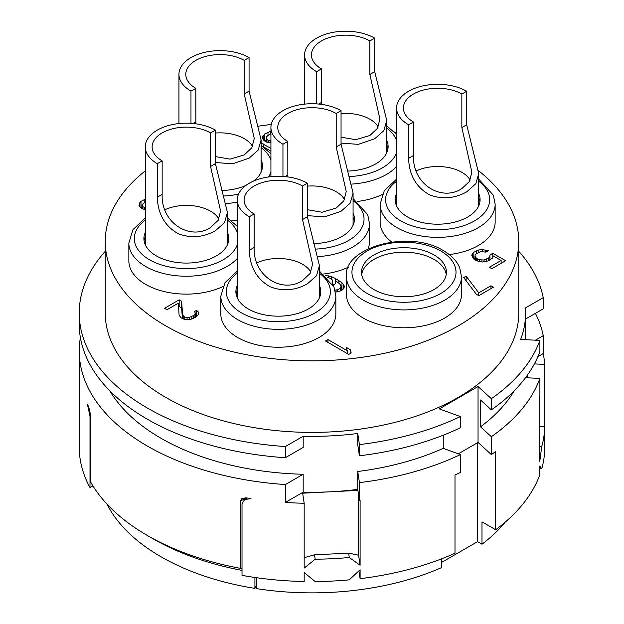 <?xml version="1.0" encoding="UTF-8"?>
<svg xmlns="http://www.w3.org/2000/svg" width="624" height="624" viewBox="0 0 624 624"><rect width="100%" height="100%" fill="white"/><g stroke="black" fill="none" stroke-linecap="round" stroke-linejoin="round"><path stroke-width="0.94" d="M441.332 562.575L477.555 541.655L481.993 544.222A213.595 123.318 180 0 0 505.19 522.148M441.332 558.925L441.332 567.692A213.595 123.318 180 0 1 256.714 588.666L256.714 577.73M359.424 482.617L359.424 500.503A232.768 134.386 0 0 0 360.103 500.417L360.103 565.258L349.284 557.482A232.768 134.386 180 0 1 315.182 559.205L304.177 568.09L304.177 503.248A232.768 134.386 180 0 1 285.363 502.437L303.186 492.149A213.595 123.318 0 0 0 330.619 491.782A213.595 123.318 0 0 0 357.739 489.395L357.739 471.502L359.424 482.617A232.768 134.386 0 0 0 460.372 454.592L460.372 472.485A232.768 134.386 0 0 1 454.997 474.973L454.997 553.231A232.768 134.386 180 0 1 360.103 578.674L358.917 570.859M458.297 453.835L478.046 442.439L491.353 454.592A232.768 134.386 0 0 0 495.659 451.495L495.659 529.753A232.768 134.386 180 0 0 539.744 474.965L539.744 466.019L541.765 468.718L539.744 468.616M535.4 340.189L543.239 335.665L543.239 353.558A232.768 134.386 180 0 1 544.635 364.416L544.635 426.668M544.768 427.432L544.744 426.668A232.768 134.386 180 0 1 541.765 446.355L539.744 461.549L539.744 396.708A232.768 134.386 0 0 0 539.885 396.318L539.885 378.425L525.533 377.707M514.207 390.78A213.595 123.318 180 0 1 480.527 426.816L491.353 436.706A232.768 134.386 0 0 0 539.885 378.425M491.353 436.706L491.353 454.592M544.768 427.417L544.744 449.03A232.768 134.386 180 0 1 541.765 468.718M92.937 485.909L90.004 487.601A232.768 134.386 180 0 1 79.232 447.19L79.232 351.047A232.768 134.386 0 0 0 285.363 484.552L285.363 502.437M90.004 487.601L90.004 416.052L87.368 404.157A232.768 134.386 0 0 0 88.733 406.934L90.566 414.82L90.566 481.9A232.768 134.386 180 0 0 147.404 535.509A232.768 134.386 180 0 0 240.263 568.331L242.011 569.111M240.263 501.251L241.987 498.404L246.184 497.835L240.263 501.251L240.263 568.331M246.184 497.835A232.768 134.386 0 0 0 250.996 498.623L244.608 499.528L242.011 503.81L242.011 575.359A232.768 134.386 180 0 0 304.177 581.506L304.177 572.559L315.182 581.568A232.768 134.386 180 0 0 349.284 579.844L360.103 569.735L360.103 578.674M543.239 335.665A232.768 134.386 0 0 0 535.423 313.349M80.395 337.631A232.768 134.386 0 0 0 79.232 351.047M537.888 356.639L543.239 353.558M534.386 363.901L544.635 364.416M303.186 492.149L303.186 474.263A213.595 123.318 180 0 1 109.793 390.78M460.372 454.592L443.243 448.344A213.595 123.318 180 0 1 357.739 471.502M443.243 448.344L443.243 435.201M357.739 433.493L359.424 444.6A232.768 134.386 0 0 0 460.372 416.582L460.372 427.76A232.768 134.386 180 0 1 359.424 455.785L357.739 444.678L357.739 433.493A213.595 123.318 180 0 1 303.186 436.254L303.186 447.431L285.363 457.72A232.768 134.386 180 0 1 79.232 324.215L79.232 313.037A232.768 134.386 0 0 0 285.363 446.542L303.186 436.254M518.755 251.3A232.768 134.386 0 0 1 543.239 297.656L525.416 307.944A213.595 123.318 180 0 1 525.595 313.037A213.595 123.318 180 0 1 520.642 339.448L539.885 340.415L539.885 351.601A232.768 134.386 180 0 1 491.353 409.874L491.353 398.697A232.768 134.386 0 0 0 539.885 340.415M480.527 426.816L480.527 399.984L491.353 409.874M527.233 375.391L527.233 377.793M541.765 446.355L539.744 446.254M544.744 426.668L539.744 426.418M478.046 442.439L478.046 386.545L491.353 398.697M460.372 416.582L439.319 408.899L478.046 386.545M357.739 489.395L359.424 500.503M360.103 565.258L358.582 555.212L358.582 494.91M304.177 503.248L302.656 493.194L357.895 490.409M358.582 555.212L348.621 553.121L349.284 557.482M304.177 557.63L314.519 554.845L348.621 553.121M315.182 559.205L314.519 554.845M285.363 484.552L303.186 474.263M359.424 444.6L359.424 455.785M105.245 251.3A232.768 134.386 0 0 0 79.232 313.037M105.245 241.488A206.755 119.363 180 0 0 165.805 325.892A206.755 119.363 0 0 0 391.123 351.764A206.755 119.363 0 0 0 518.755 241.488L518.755 313.037A206.755 119.363 0 0 1 391.123 423.314A206.755 119.363 0 0 1 165.805 397.441A206.755 119.363 180 0 1 105.245 313.037L105.245 241.488A206.755 119.363 180 0 1 145.283 170.89M285.363 446.542L285.363 457.72M543.239 297.656L543.239 308.833L525.595 319.02M258.313 126.212A206.755 119.363 180 0 1 271.253 124.465M394.454 132.023A206.755 119.363 180 0 1 396.568 132.561M518.755 241.488A206.755 119.363 0 0 0 478.561 170.765M323.599 274.006A57.509 33.205 0 0 0 348.52 267.134M368.098 248.781A57.509 33.205 0 0 0 369.509 241.488L369.509 223.603L367.708 214.633L353.075 198.541M449.241 254.569A57.509 33.205 0 0 0 495.152 222.05L495.152 204.165L493.35 195.195L478.717 179.104M396.568 179.104L384.275 190.718L380.133 204.165L380.133 222.05A57.509 33.205 0 0 0 391.661 241.987M346.468 276.705L346.468 294.59A57.509 33.205 0 0 0 363.316 318.068A57.509 33.205 0 0 0 425.981 325.26A57.509 33.205 0 0 0 461.487 294.59L461.487 276.705L459.685 267.735C457.002 261.167 451.604 255.489 443.508 250.715C409.321 228.891 342.545 247.619 346.468 276.705A57.509 33.205 0 0 0 363.316 300.175A57.509 33.205 0 0 0 425.981 307.375A57.509 33.205 0 0 0 461.487 276.705M237.26 271.081L224.968 282.695L220.826 296.135L220.826 314.028A57.509 33.205 0 0 0 237.674 337.506A57.509 33.205 0 0 0 300.339 344.698A57.509 33.205 0 0 0 335.845 314.028L335.845 296.135L334.043 287.173L319.41 271.081M145.283 217.979L132.99 229.593L128.848 243.032L128.848 260.926A57.509 33.205 0 0 0 145.696 284.404A57.509 33.205 0 0 0 222.877 286.572M231.621 220.904A57.509 33.205 0 0 0 237.26 220.061M357.263 201.466A57.509 33.205 0 0 0 382.184 194.594M325.517 341.008L348.754 354.424L351.195 353.012L350.173 349.604L346.219 347.326L347.24 350.727L327.959 339.596L325.517 341.008M181.639 301.267L179.166 299.84L164.525 308.295L166.998 309.722L178.386 303.147L179.096 315.299L181.334 317.998L184.712 319.48L190.928 319.309L195.491 317.249L197.839 315.323L198.479 313.81L198.128 311.727L196.56 310.354L194.524 311.524L195.195 312.85L194.961 314.129L193.424 315.588L189.267 317.413L184.766 317.164L182.614 314.98L181.639 301.267L181.639 307.975L179.166 306.548L178.604 306.875M145.283 199.173L140.977 201.373L139.846 202.597L138.98 205.382L140.728 207.8L145.283 209.882M145.283 207.901L142.756 206.63L141.999 204.781L145.283 201.747M489.934 254.935L489.793 256.729L488.662 257.954L484.099 260.021L479.591 259.763L476.713 258.578L474.965 256.16L475.199 254.881L476.33 253.656L480.893 251.597L485.893 252.135L488.335 250.723L482.344 249.616L478.826 249.935L473.858 252.229L472.321 253.687L471.775 255.723L474.185 259.459L479.45 261.565L482.648 262.002L488.693 260.793L492.671 257.923L493.217 255.895L501.134 260.465L489.341 267.267L491.813 268.694L505.635 260.715L492.781 253.297L489.934 254.935L489.934 260.075M476.323 294.232L478.795 295.659L493.436 287.212L490.963 285.784L478.764 292.828L466.136 276.143L463.694 277.555L476.323 294.232M333.271 285.457L335.416 283.647L335.884 281.096L339.433 283.616L341.18 286.034L340.22 288.296L337.779 289.708L335.057 290.183M335.47 292.032L338.13 291.79L342.287 289.957L343.824 288.499L344.37 286.471L343.613 284.622L341.96 282.727L335.439 278.499L331.578 276.736L325.237 275.363M270.925 140.735L268.468 140.353L266.986 139.503L266.315 138.177L266.549 136.898L267.68 135.673L270.925 133.801M270.925 131.157L264.716 133.965L262.54 136.929L262.891 139.012L264.053 140.626L266.526 142.054L270.925 142.81M261.955 145.985L270.925 151.164M270.925 148.348L261.097 143.029M353.075 212.956A42.448 24.508 180 0 1 354.448 219.125A42.448 24.508 180 0 1 342.014 236.457A42.448 24.508 180 0 1 313.7 243.617M353.075 217.425A42.448 24.508 180 0 1 354.268 221.364M352.927 225.623A41.075 23.712 0 0 0 353.075 223.603L353.075 193.058L350.181 203.167L341.047 211.302L324.581 216.902L307.382 215.623M353.075 193.058L341.047 144.222L341.047 110.682A41.075 23.712 0 0 0 282.953 110.682A41.075 23.712 180 0 0 270.925 127.452A41.075 23.712 180 0 0 282.953 144.222L282.953 176.428M341.047 110.682L336.203 113.482A34.234 19.765 0 0 0 287.797 113.482A34.234 19.765 180 0 0 277.766 127.452A34.234 19.765 180 0 0 287.797 141.43L282.953 144.222M287.797 141.43L287.843 176.92M307.382 209.703L322.078 212.238L336.203 208.034L343.824 200.866L346.234 191.576L336.203 147.022L336.203 113.482M344.526 199.563A34.234 19.765 0 0 0 307.382 186.131M478.717 193.518A42.448 24.508 180 0 1 480.09 199.688A42.448 24.508 180 0 1 467.657 217.019A42.448 24.508 180 0 1 421.403 222.331A42.448 24.508 180 0 1 395.195 199.688A42.448 24.508 180 0 1 396.568 193.518M478.717 197.987A42.448 24.508 180 0 1 479.911 201.926M395.374 201.926A42.448 24.508 180 0 1 396.568 197.987M478.569 206.185A41.075 23.712 0 0 0 478.717 204.165L478.717 173.628L475.823 183.729L466.69 191.864C454.272 198.674 441.808 199.618 429.304 194.711C416.044 187.114 409.149 174.993 408.595 158.324L408.595 124.784A41.075 23.712 180 0 1 396.568 108.014A41.075 23.712 180 0 1 408.595 91.252A41.075 23.712 0 0 1 466.69 91.252L466.69 124.784L478.717 173.628M396.568 108.014L396.568 204.165A41.075 23.712 0 0 0 396.716 206.185M466.69 91.252L461.846 94.045A34.234 19.765 0 0 0 413.439 94.045A34.234 19.765 180 0 0 403.416 108.014A34.234 19.765 180 0 0 413.439 121.992L408.595 124.784M413.439 121.992L413.439 155.532C412.316 184.595 441.745 201.942 461.846 188.604L469.466 181.428L471.877 172.138L461.846 127.585L461.846 94.045M470.176 180.125A34.234 19.765 0 0 0 416.2 170.875M373.963 254.904A42.448 24.508 180 0 1 420.217 249.592A42.448 24.508 180 0 1 446.425 272.228A42.448 24.508 180 0 1 433.992 289.559A42.448 24.508 180 0 1 387.73 294.871A42.448 24.508 180 0 1 361.53 272.228A42.448 24.508 180 0 1 373.963 254.904M361.709 274.466A42.448 24.508 180 0 1 373.963 259.373A42.448 24.508 180 0 1 418.415 253.656A42.448 24.508 180 0 1 446.246 274.466M319.41 285.496A42.448 24.508 180 0 1 320.783 291.665A42.448 24.508 180 0 1 308.35 308.997A42.448 24.508 180 0 1 262.088 314.309A42.448 24.508 180 0 1 235.888 291.665A42.448 24.508 180 0 1 237.26 285.496M319.41 289.965A42.448 24.508 180 0 1 320.603 293.904M236.067 293.904A42.448 24.508 180 0 1 237.26 289.965M319.262 298.163A41.075 23.712 0 0 0 319.41 296.135L319.41 265.598L316.516 275.707L307.382 283.842C294.965 290.644 282.5 291.595 269.989 286.681C256.737 279.092 249.834 266.963 249.288 250.302L249.288 216.762A41.075 23.712 180 0 1 237.26 199.992A41.075 23.712 180 0 1 249.288 183.222A41.075 23.712 0 0 1 307.382 183.222L307.382 216.762L319.41 265.598M237.26 199.992L237.26 296.135A41.075 23.712 0 0 0 237.409 298.163M307.382 183.222L302.539 186.022A34.234 19.765 0 0 0 254.132 186.022A34.234 19.765 180 0 0 244.101 199.992A34.234 19.765 180 0 0 254.132 213.97L249.288 216.762M254.132 213.97L254.132 247.51C253.009 276.572 282.438 293.92 302.539 280.574L310.159 273.406L312.562 264.108L302.539 219.562L302.539 186.022M310.861 272.103A34.234 19.765 0 0 0 256.885 262.844M227.432 232.393A42.448 24.508 180 0 1 228.805 238.563A42.448 24.508 180 0 1 216.372 255.895A42.448 24.508 180 0 1 170.11 261.206A42.448 24.508 180 0 1 143.91 238.563A42.448 24.508 180 0 1 145.283 232.393M227.432 236.863A42.448 24.508 180 0 1 228.626 240.802M144.089 240.802A42.448 24.508 180 0 1 145.283 236.863M227.284 245.06A41.075 23.712 0 0 0 227.432 243.032L227.432 212.495L224.539 222.604L215.405 230.74C202.987 237.541 190.523 238.493 178.019 233.579C164.759 225.989 157.856 213.86 157.31 197.2L157.31 163.66A41.075 23.712 180 0 1 145.283 146.89A41.075 23.712 180 0 1 157.31 130.12A41.075 23.712 0 0 1 215.405 130.12L215.405 163.66L227.432 212.495M145.283 146.89L145.283 243.032A41.075 23.712 0 0 0 145.431 245.06M215.405 130.12L210.561 132.92A34.234 19.765 0 0 0 162.154 132.92A34.234 19.765 180 0 0 152.123 146.89A34.234 19.765 180 0 0 162.154 160.867L157.31 163.66M162.154 160.867L162.154 194.407C161.031 223.47 190.46 240.817 210.561 227.471L218.182 220.303L220.584 211.006L210.561 166.46L210.561 132.92M218.884 219.001A34.234 19.765 0 0 0 164.908 209.742M261.097 159.853A42.448 24.508 180 0 1 262.47 166.023A42.448 24.508 180 0 1 253.453 181.124M245.872 185.461A42.448 24.508 180 0 1 221.723 190.515M261.097 164.323A42.448 24.508 180 0 1 262.291 168.262M260.949 172.52A41.075 23.712 0 0 0 261.097 170.5L261.097 139.955L258.203 150.064L249.07 158.2L232.604 163.8L215.405 162.521M261.097 139.955L249.07 91.12L249.07 57.58A41.075 23.712 0 0 0 190.975 57.58A41.075 23.712 180 0 0 178.948 74.35A41.075 23.712 180 0 0 190.975 91.12L190.975 123.326M249.07 57.58L244.226 60.38A34.234 19.765 0 0 0 195.819 60.38A34.234 19.765 180 0 0 185.796 74.35A34.234 19.765 180 0 0 195.819 88.327L190.975 91.12M195.819 88.327L195.866 123.817M215.405 156.601L230.1 159.136L244.226 154.931L251.846 147.763L254.257 138.473L244.226 93.92L244.226 60.38M252.556 146.461A34.234 19.765 0 0 0 215.405 133.029M386.74 140.416A42.448 24.508 180 0 1 388.112 146.585A42.448 24.508 180 0 1 375.679 163.917A42.448 24.508 180 0 1 347.365 171.077M386.74 144.885A42.448 24.508 180 0 1 387.933 148.824M386.591 153.083A41.075 23.712 0 0 0 386.74 151.063L386.74 120.526L383.846 130.627L374.712 138.762L358.246 144.362L341.047 143.083M386.74 120.526L374.712 71.682L374.712 38.15A41.075 23.712 0 0 0 316.618 38.15A41.075 23.712 180 0 0 304.59 54.912A41.075 23.712 180 0 0 316.618 71.682L316.618 103.888M374.712 38.15L369.868 40.942A34.234 19.765 0 0 0 321.461 40.942A34.234 19.765 180 0 0 311.438 54.912A34.234 19.765 180 0 0 321.461 68.89L316.618 71.682M321.461 68.89L321.508 104.387M341.047 137.163L355.742 139.698L369.868 135.502L377.489 128.326L379.899 119.036L369.868 74.482L369.868 40.942M378.199 127.023A34.234 19.765 0 0 0 341.047 113.591M327.959 339.596L327.959 342.412M347.24 350.727L347.24 353.551M350.173 349.604L350.173 353.605M179.166 299.84L179.166 306.548M182.614 314.98L182.614 318.677M182.395 318.599L181.639 307.975M183.776 316.594L183.776 319.121M184.766 317.164L184.766 319.48M187.06 317.546L187.06 319.613M189.267 317.413L189.267 319.543M191.794 316.524L191.794 318.981M193.424 315.588L193.424 318.357M194.961 314.129L194.961 317.554M195.195 312.85L195.195 317.421M196.56 310.354L196.56 316.376M198.128 311.727L198.128 314.644M139.214 204.11L139.214 205.842M139.846 202.597L139.846 206.911M140.977 201.373L140.977 207.948M144.238 199.493L144.238 202.348M141.999 207.496L141.094 208.018M141.999 204.781L141.999 208.541M142.178 205.819L142.178 208.642M142.756 206.63L142.756 208.962M144.737 207.769L144.737 209.719M489.793 256.729L489.793 260.161M492.781 253.297L492.781 257.517M501.134 260.465L501.134 263.32M472.321 253.687L472.321 257.057M473.858 252.229L473.788 259.007M476.299 250.825L476.299 253.695M474.965 258.297L473.858 258.937M478.826 249.935L478.826 252.229M482.344 249.616L482.344 251.511M485.542 250.052L485.542 252.049M474.965 256.16L474.965 259.912M475.636 257.486L475.636 260.302M476.713 258.578L476.713 260.762M477.703 259.147L477.703 261.05M479.591 259.763L479.591 261.581M481.892 260.153L481.892 261.893M484.099 260.021L484.099 261.869M486.221 259.366L486.221 261.659M488.662 257.954L488.662 260.801M466.136 276.143L466.136 280.777M478.764 292.828L478.764 295.643M490.963 285.784L490.963 288.639M328.286 275.777L328.286 277.618M331.578 276.736L331.578 279.107M335.439 278.499L335.439 283.522M334.316 284.692L332.771 283.99M338.902 280.496L338.902 283.218M341.96 282.727L341.96 289.435L341.18 288.865M343.613 284.622L343.613 288.701M342.358 289.895L341.96 289.435M336.063 290.129L336.063 291.977M337.779 289.708L337.779 291.821M340.22 288.296L340.22 291.057M340.946 287.313L340.946 290.737M341.18 286.034L341.18 290.605M327.475 277.462L330.034 278.195L332.592 280.145L332.007 283.179M332.771 281.182L332.771 284.497M332.537 282.454L332.537 284.084M263.172 135.424L263.172 139.409M264.716 133.965L264.498 140.876M267.969 132.085L267.969 135.509M266.315 139.745L264.716 140.673M270.496 131.196L270.496 134.051M266.315 138.177L266.315 141.929M266.986 139.503L266.986 142.163M268.468 140.353L268.468 142.522M270.769 140.743L270.769 142.802M263.273 143.926L263.273 146.749M254.92 577.473L254.92 588.385L256.714 584.641M242.011 570.375A224.554 129.644 180 0 1 153.215 538.863L147.404 535.509M254.92 588.385A213.595 123.318 180 0 1 106.946 504.075M481.993 544.222L481.993 521.859L495.659 529.753M477.555 442.72L477.555 541.655M318.061 256.612A57.509 33.205 0 0 0 369.509 223.603M315.674 249.093A52.034 30.038 0 0 0 359.518 231.364A52.034 30.038 0 0 0 353.075 200.686M287.797 174.97L284.981 176.592M341.047 144.222L336.203 147.022M380.133 204.165A57.509 33.205 0 0 0 396.981 227.643A57.509 33.205 0 0 0 459.646 234.835A57.509 33.205 0 0 0 495.152 204.165M396.568 181.256A52.034 30.038 0 0 0 400.85 220.935A52.034 30.038 0 0 0 472.072 222.214A52.034 30.038 0 0 0 478.717 181.256M413.439 155.532L408.595 158.324M466.69 124.784L461.846 127.585M367.185 293.467A52.034 30.038 0 0 0 440.77 293.467A52.034 30.038 0 0 0 440.77 250.988A52.034 30.038 0 0 0 367.185 250.988A52.034 30.038 0 0 0 367.185 293.467M220.826 296.135A57.509 33.205 0 0 0 237.674 319.613A57.509 33.205 0 0 0 300.339 326.812A57.509 33.205 0 0 0 335.845 296.135M237.26 273.226A52.034 30.038 0 0 0 241.543 312.905A52.034 30.038 0 0 0 312.764 314.192A52.034 30.038 0 0 0 319.41 273.226M254.132 247.51L249.288 250.302M307.382 216.762L302.539 219.562M128.848 243.032A57.509 33.205 0 0 0 145.696 266.51A57.509 33.205 0 0 0 237.26 258.484M145.283 220.124A52.034 30.038 0 0 0 149.565 259.802A52.034 30.038 0 0 0 201.154 267.361A52.034 30.038 0 0 0 237.26 244.787M237.26 232.339A52.034 30.038 0 0 0 227.432 220.124M162.154 194.407L157.31 197.2M215.405 163.66L210.561 166.46M226.083 203.51A57.509 33.205 0 0 0 237.26 202.168M223.696 195.991A52.034 30.038 0 0 0 238.547 194.095M268.476 176.974A52.034 30.038 0 0 0 270.925 172.247M270.925 159.799A52.034 30.038 0 0 0 261.097 147.584M195.819 121.867L193.003 123.49M249.07 91.12L244.226 93.92M351.725 184.08A57.509 33.205 0 0 0 396.568 166.514M349.346 176.553A52.034 30.038 0 0 0 396.568 152.81M396.568 140.361A52.034 30.038 0 0 0 386.74 128.154M321.461 102.43L318.646 104.052M374.712 71.682L369.868 74.482M90.004 416.052L90.566 415.732M525.595 339.698L525.595 313.037M270.925 176.67L270.925 127.452M237.26 226.278L227.432 217.979M270.925 153.738L261.097 145.439M178.948 123.568L178.948 74.35M396.568 134.3L386.74 126.001M304.59 104.13L304.59 54.912M247.237 498.014L244.608 499.528"/></g></svg>
